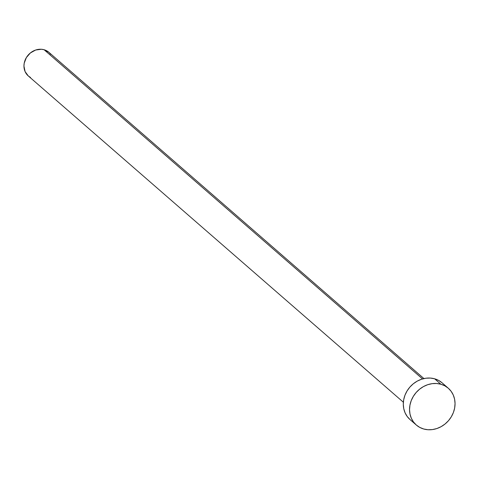 <?xml version="1.0" encoding="UTF-8"?>
<svg xmlns="http://www.w3.org/2000/svg" width="479" height="479" viewBox="0 0 479 479"><rect width="100%" height="100%" fill="white"/><g stroke="black" fill="none" stroke-linecap="round" stroke-linejoin="round"><path stroke-width="0.72" d="M422.532 378.931L44.104 49.738A15.675 13.789 131 0 0 26.369 57.558A15.675 13.789 131 0 0 28.291 75.951L25.094 71.593L23.95 66.09L24.213 63.174L26.369 57.558L30.387 52.947L35.644 50.032L41.356 49.265L44.104 49.738L422.532 378.931M440.884 384.236L434.633 378.799A24.381 21.447 131 0 0 407.054 390.966A24.381 21.447 131 0 0 410.042 419.574L407.192 416.479L405.066 412.79L403.749 408.653L403.288 404.234L403.701 399.696L404.971 395.217L407.054 390.966L409.862 387.104L413.293 383.787L417.215 381.134L421.478 379.254L425.915 378.218L430.358 378.063L434.633 378.799L440.884 384.236A24.381 21.447 -49 0 1 448.296 388.224A24.381 21.447 -49 0 1 451.284 416.832A24.381 21.447 -49 0 1 423.699 428.998A24.381 21.447 -49 0 1 416.293 425.011A24.381 21.447 -49 0 1 413.299 396.402A24.381 21.447 -49 0 1 440.884 384.236L444.829 385.829L448.296 388.224L451.146 391.319L453.272 395.007L454.589 399.145L455.05 403.563L454.637 408.102L453.368 412.581L451.284 416.832L448.476 420.694L445.039 424.011L441.117 426.663L436.86 428.543L432.417 429.579L427.981 429.735L423.699 428.998L419.754 427.406L416.293 425.011L413.443 421.915L411.317 418.227L410 414.09L409.539 409.671L409.946 405.132L411.221 400.654L413.299 396.402L416.113 392.541L419.544 389.223L423.466 386.571L427.729 384.691L432.166 383.655L436.609 383.499L440.884 384.236M442.045 382.787A24.381 21.447 131 0 0 434.633 378.799L438.578 380.392L442.045 382.787L448.296 388.224M423.933 378.572L48.864 52.301A15.675 13.789 131 0 0 44.104 49.738L48.864 52.301L50.696 54.295M30.518 77.49L28.291 75.951L403.36 402.222M416.293 425.011L410.042 419.574"/></g></svg>
